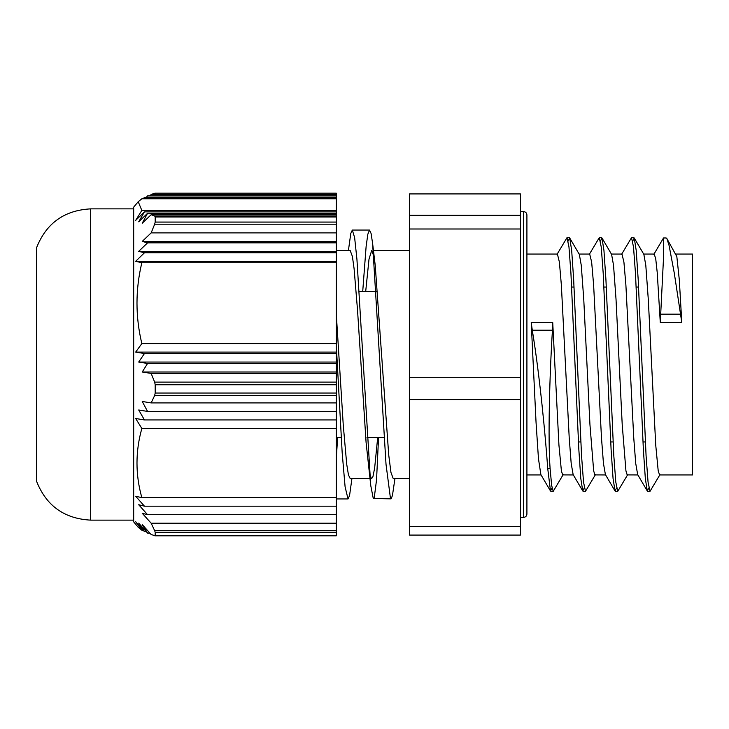 <?xml version="1.0" encoding="UTF-8"?>
<svg xmlns="http://www.w3.org/2000/svg" width="729" height="729" viewBox="0 0 729 729"><rect width="100%" height="100%" fill="white"/><g stroke="black" fill="none" stroke-linecap="round" stroke-linejoin="round"><path stroke-width="1.09" d="M90.66 520.132L90.66 208.868C64.188 210.28 46.118 223.329 36.45 248.015L36.45 480.985C46.118 505.671 64.188 518.72 90.66 520.132L133.68 520.132M154.657 530.648L155.195 532.288L336.324 532.288L336.324 530.648L154.657 530.648L151.158 523.212L142.228 513.262L147.568 514.692L138.701 504.741L144.451 506.181L135.676 496.23L141.845 497.661C135.366 474.597 135.366 451.524 141.845 428.461L135.676 418.51L144.451 419.94L138.701 409.99L147.568 411.429L142.228 401.479L151.158 402.909L154.657 395.473L336.324 395.473L336.324 393.031L155.195 393.031L154.657 395.473M336.324 532.288L336.324 535.46L155.195 535.46L155.195 532.288M336.324 216.969L336.324 222.072L155.195 222.072L155.195 216.969L336.324 216.969L336.324 215.975L154.657 215.975L151.158 214.718L142.228 223.238L147.568 213.287L138.701 221.807L144.451 211.857L135.676 220.368L141.845 210.426L138.209 201.714L133.68 207.145L133.68 521.855L138.209 527.286L141.845 530.22L135.676 521.709L144.451 531.651L138.701 523.14L147.568 533.081L142.228 524.57L151.158 534.521L155.067 535.769M155.195 535.46L154.657 535.769L155.195 535.46M155.195 393.031L155.195 384.757L336.324 384.757L336.324 382.114L154.657 382.114L155.195 384.757M154.657 382.114L151.158 373.43L142.228 372L147.568 363.479L138.701 362.049L144.451 353.538L135.676 352.098L141.845 343.587C135.366 316.632 135.366 289.686 141.845 262.741L135.676 261.301L144.451 252.79L138.701 251.359L147.568 242.839L142.228 241.408L151.158 232.888L154.657 224.204L336.324 224.204L336.324 222.072M155.195 222.072L154.657 224.204M154.657 215.975L155.195 216.969M138.209 201.714L141.845 198.78L336.324 198.78L336.324 214.718L151.158 214.718M143.185 198.78L144.451 197.349L336.324 197.349L336.324 198.78M146.292 197.349L147.568 195.919L336.324 195.919L336.324 197.349M149.873 195.919L151.158 194.479L154.657 193.231L336.324 193.185L336.324 195.919M155.195 193.54L154.657 193.231M151.158 194.479L336.324 194.479M151.158 232.888L336.324 232.888L336.324 262.741L141.845 262.741M336.324 224.204L336.324 232.888M336.324 384.757L336.324 393.031M151.158 402.909L336.324 402.909L336.324 411.429L147.568 411.429M336.324 395.473L336.324 402.909M143.185 530.22L141.845 530.22M144.451 531.651L146.292 531.651M147.568 533.081L149.873 533.081M336.324 261.301L135.676 261.301M144.451 252.79L336.324 252.79M336.324 251.359L138.701 251.359M147.568 242.839L336.324 242.839M336.324 241.408L142.228 241.408M141.845 343.587L336.324 343.587L336.324 352.098L135.676 352.098M147.568 363.479L336.324 363.479L336.324 372L142.228 372M336.324 372L336.324 373.43L151.158 373.43M144.451 353.538L336.324 353.538L336.324 363.479M336.324 362.049L138.701 362.049M336.324 352.098L336.324 353.538M144.451 419.94L336.324 419.94L336.324 428.461L141.845 428.461M336.324 411.429L336.324 419.94M336.324 211.857L144.451 211.857M147.568 213.287L336.324 213.287M141.845 210.426L336.324 210.426M141.845 497.661L336.324 497.661L336.324 506.181L144.451 506.181M147.568 514.692L336.324 514.692L336.324 523.212L151.158 523.212M336.324 506.181L336.324 514.692M336.324 373.43L336.324 382.114M336.324 214.718L336.324 215.975M336.324 523.212L336.324 530.648M336.324 428.461L336.324 497.661M336.324 262.741L336.324 343.587M675.938 254.056L692.55 254.056L692.55 474.944L659.599 474.944L658.214 470.961L655.736 445.118L648.281 299.282L645.803 265.338L643.871 254.412L634.248 237.991L632.708 241.044M394.954 478.506L392.448 495.456L391.218 498.727L373.275 498.49L390.944 498.855M374.15 498.49L376.547 479.81L378.551 437.637M336.324 457.803L337.636 437.637M348.416 250.494L350.786 233.453L352.326 230.054L354.631 237.59L356.937 259.351L370.751 485.523L373.275 498.49M377.677 437.637L374.642 468.082L372.929 476.648L371.69 478.506L371.216 478.242L369.485 472.656M370.751 485.523L366.086 442.412L357.529 310.126L354.103 268.755L352.399 256.417L350.175 250.494L336.324 250.494M336.324 345.911L342.174 452.755L345.099 486.854L348.025 498.946L349.565 495.547L351.934 478.506M362.723 291.363L366.131 246.375L367.835 234.2L369.539 230.054L371.079 233.453L372.619 243.477L386.015 464.282L390.48 498.49M552.035 487.956L550.504 491.009L540.872 474.597L538.458 458.678L536.043 422.301L531.213 322.51L532.288 330.219C539.87 375.954 545.693 439.068 547.725 468.528L550.094 468.528C547.907 439.277 549.529 376.182 552.445 330.219L552.728 322.51L558.933 445.118L561.412 470.961L562.651 474.898L573.349 474.944M648.837 487.956L647.306 491.009L645.329 478.516L643.361 449.41L635.469 273.302L633.501 246.931L631.524 237.69L621.545 254.403M616.57 487.956L615.039 491.009L613.062 478.516L611.093 449.41L603.202 273.302L601.234 246.931L599.256 237.69L589.278 254.403M584.303 487.956L582.772 491.009L580.794 478.516L578.826 449.41L570.935 273.302L568.966 246.931L566.989 237.69L557.011 254.403M550.504 491.009L547.725 468.528M660 474.588L650.022 491.31L648.054 482.069L646.076 455.707L638.194 279.599L636.217 250.484L634.248 237.991M627.733 474.588L617.755 491.31L615.786 482.069L613.809 455.707L605.927 279.599L603.949 250.484L601.981 237.991L600.441 241.044M595.465 474.588L585.487 491.31L583.519 482.069L581.542 455.707L573.659 279.599L571.682 250.484L569.714 237.991L568.173 241.044M563.198 474.588L553.22 491.31L551.662 485.478L550.094 468.528M653.813 254.403L663.518 237.973L663.454 259.132L660.283 322.51L657.248 272.755L655.736 258.841L654.223 254.056L643.671 254.056M647.306 491.009L637.675 474.597L635.715 463.362L633.747 437.819L625.883 284.875L623.915 262.057L621.955 254.056L611.403 254.056M615.039 491.009L605.407 474.597L603.448 463.362L601.48 437.819L593.616 284.875L591.647 262.057L589.688 254.056L579.136 254.056M582.772 491.009L573.14 474.597L571.181 463.362L569.212 437.819L561.348 284.875L559.38 262.057L557.421 254.056L526.912 254.056M666.898 238.647L676.831 256.581L679.31 279.854L681.797 322.51L674.316 273.302L669.104 245.573L666.889 238.629L666.16 237.973L663.518 237.973M681.797 322.51L660.283 322.51M569.714 237.991L579.336 254.412L581.268 265.338L583.756 299.282L589.952 424.715L593.679 470.961L594.919 474.898L605.617 474.944M601.981 237.991L611.604 254.412L613.536 265.338L616.023 299.282L622.22 424.715L625.947 470.961L627.186 474.898L637.884 474.944M531.213 322.51L552.728 322.51M336.324 314.618L343.25 424.961L346.712 464.227L348.444 474.88L350.175 478.516L369.931 478.506M365.703 291.363L369.02 259.05L371.69 250.494L373.895 256.344M372.619 243.477L375.235 265.484L388.712 454.86L390.954 472.438L393.195 478.506L409.461 478.506M409.461 535.077L409.461 399.583L520.46 399.583L520.46 535.077L409.461 535.077M520.46 526.529L409.461 526.529M409.461 399.583L409.461 229.006L520.46 229.006L520.46 399.583M520.46 377.312L409.461 377.312M409.461 229.006L409.461 193.923L520.46 193.923L520.46 229.006M520.46 215.283L409.461 215.283M552.445 330.219L532.288 330.219M660.556 314.181L680.722 314.181M523.686 211.665L523.686 517.335C525.609 517.18 526.684 516.105 526.912 514.109L526.912 214.891C526.684 212.895 525.609 211.82 523.686 211.665L520.46 211.665M154.803 535.815L336.324 535.815M154.803 193.185L336.324 193.185M90.66 208.868L133.68 208.868M578.434 441.938L580.794 441.938M610.702 441.938L613.062 441.938M642.969 441.938L645.329 441.938M571.682 287.062L574.051 287.062M603.949 287.062L606.318 287.062M636.217 287.062L638.586 287.062M336.324 498.946L348.025 498.946M352.326 230.054L369.539 230.054M633.893 237.69L631.524 237.69M601.625 237.69L599.256 237.69M569.358 237.69L566.989 237.69M650.022 491.31L647.662 491.31M617.755 491.31L615.394 491.31M585.487 491.31L583.127 491.31M553.22 491.31L550.86 491.31M520.46 517.335L523.686 517.335M526.912 226.127L526.912 214.891M336.324 437.637L341.208 437.637M367.024 437.637L384.229 437.637M359.142 291.363L376.355 291.363M373.448 250.494L409.461 250.494M526.912 474.944L541.082 474.944"/></g></svg>
